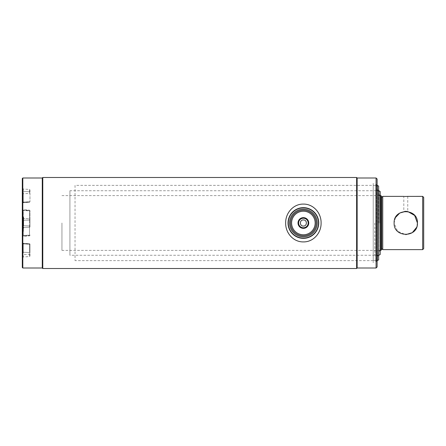 <?xml version="1.0" encoding="UTF-8"?>
<svg xmlns="http://www.w3.org/2000/svg" width="446" height="446" viewBox="0 0 446 446"><rect width="100%" height="100%" fill="white"/><g stroke="black" fill="none" stroke-linecap="round" stroke-linejoin="round"><path stroke-width="0.33" stroke-dasharray="2.23 1.67" d="M376.084 177.999L376.084 268.001M357.14 177.999L357.14 268.001M356.627 177.486L356.627 268.514M42.777 177.486L42.777 268.514M42.27 177.999L42.27 268.001M22.813 177.999L22.813 268.001M22.3 178.506L22.3 267.494M377.11 179.019L377.11 266.981M377.11 184.599L377.11 261.401L377.11 184.599L375.933 184.599L375.933 261.401L375.933 184.599M377.11 261.401L375.933 261.401M22.3 183.066L22.3 262.934L22.3 183.066L22.3 262.934L22.3 183.066L22.813 182.553L22.813 263.447L22.813 182.553M373.218 183.323L373.218 262.677L373.218 183.323M373.218 185.369L373.218 260.631L373.218 185.369L373.218 260.631L373.218 185.369L376.803 185.369L376.803 223L376.803 185.369L375.777 184.343L375.777 223L375.777 184.343M303.38 235.8A12.8 12.8 0 0 0 316.181 223A12.8 12.8 0 0 0 303.38 210.2A12.8 12.8 0 0 0 290.58 223A12.8 12.8 0 0 0 303.38 235.8A12.8 12.8 0 0 1 290.58 223A12.8 12.8 0 0 1 303.38 210.2A12.8 12.8 0 0 1 316.181 223A12.8 12.8 0 0 1 303.38 235.8A12.8 12.8 0 0 1 290.58 223A12.8 12.8 0 0 1 303.38 210.2A12.8 12.8 0 0 1 316.181 223A12.8 12.8 0 0 1 303.38 235.8A12.8 12.8 0 0 1 290.58 223A12.8 12.8 0 0 1 303.38 210.2A12.8 12.8 0 0 0 290.58 223A12.8 12.8 0 0 0 303.38 235.8M303.38 207.641A15.359 15.359 0 0 0 288.021 223A15.359 15.359 0 0 0 303.38 238.359A15.359 15.359 0 0 0 318.739 223A15.359 15.359 0 0 0 303.38 207.641A15.359 15.359 0 0 1 318.739 223A15.359 15.359 0 0 1 303.38 238.359A15.359 15.359 0 0 1 288.021 223A15.359 15.359 0 0 1 303.38 207.641A15.359 15.359 0 0 1 318.739 223A15.359 15.359 0 0 1 303.38 238.359A15.359 15.359 0 0 1 288.021 223A15.359 15.359 0 0 1 303.38 207.641M303.38 227.767A4.767 4.767 0 0 0 308.153 223A4.767 4.767 0 0 0 303.38 218.233A4.767 4.767 0 0 0 298.614 223A4.767 4.767 0 0 0 303.38 227.767M303.38 238.103A15.103 15.103 0 0 1 288.278 223A15.103 15.103 0 0 1 303.38 207.897A15.103 15.103 0 0 1 318.489 223A15.103 15.103 0 0 1 303.38 238.103M303.38 234.774A11.774 11.774 0 0 1 291.606 223A11.774 11.774 0 0 1 303.38 211.226A11.774 11.774 0 0 1 315.16 223A11.774 11.774 0 0 1 303.38 234.774M288.021 223A15.359 15.359 0 0 0 303.38 238.359A15.359 15.359 0 0 0 318.739 223A15.359 15.359 0 0 0 303.38 207.641A15.359 15.359 0 0 0 288.021 223A15.359 15.359 0 0 1 303.38 207.641A15.359 15.359 0 0 1 318.739 223A15.359 15.359 0 0 1 303.38 238.359A15.359 15.359 0 0 1 288.021 223M321.087 223C321.354 213.16 313.527 203.928 303.408 204.09C293.278 203.894 285.395 213.149 285.674 223C285.395 232.834 293.278 242.1 303.38 241.91C313.499 242.089 321.365 232.845 321.087 223M75.034 185.369L75.034 260.631L75.034 185.369L377.366 185.369L377.366 260.631M378.643 186.11L378.643 259.89M377.467 223L377.467 189.979L377.467 223M379.005 223L379.005 194.841L379.005 223M380.182 191.485L380.182 254.515M69.916 190.743L69.916 255.257L69.916 190.743L378.899 190.743L378.899 255.257M380.182 223L380.182 251.159L380.182 223M23.12 223L23.12 210.813L23.12 223M29.982 226.852L29.982 210.657L29.982 226.852A0.513 0.362 180 0 1 29.503 227.215L23.253 227.521L23.253 236.291L23.253 210.646A1.026 0.374 0 0 1 22.3 210.272L22.3 237.311L22.3 210.272A1.026 0.374 180 0 0 23.253 210.646L23.253 210.138A1.026 0.725 180 0 1 22.3 209.419L22.3 217.754L22.3 209.419A1.026 0.725 0 0 0 23.253 210.138L23.253 235.354A1.026 0.374 0 0 0 22.3 235.728A1.026 0.374 180 0 1 23.253 235.354L23.253 235.862A1.026 0.725 180 0 0 22.3 236.581A1.026 0.725 0 0 1 23.253 235.862L23.253 227.521A1.026 0.725 0 0 0 22.3 228.246A1.026 0.725 180 0 1 23.253 227.521L29.503 227.215L29.503 226.122L29.503 227.215A0.513 0.362 180 0 0 29.982 226.852M22.3 190.392L22.3 203.694L22.3 190.392A1.026 0.953 0 0 0 23.253 191.345A1.026 0.953 0 0 1 22.3 190.392M29.982 193.085L29.982 201.726L29.982 193.085A0.513 0.362 180 0 1 29.503 193.447L23.253 193.754L23.253 191.345L23.253 202.088L23.253 193.754A1.026 0.725 0 0 0 22.3 194.478A1.026 0.725 0 0 1 23.253 193.754L29.503 193.447L29.503 192.717L29.503 193.447A0.513 0.362 180 0 0 29.982 193.085M22.3 251.522L22.3 243.187L22.3 251.522A1.026 0.725 0 0 0 23.253 252.246A1.026 0.725 0 0 1 22.3 251.522M29.982 253.774L29.982 256.032L29.982 253.774A0.513 0.479 180 0 1 29.503 254.248L29.503 252.553A0.513 0.362 180 0 1 29.982 252.915L29.982 244.581L29.982 252.915A0.513 0.362 180 0 0 29.503 252.553L29.503 244.218A0.513 0.362 180 0 1 29.982 244.581L29.982 244.274L29.982 244.581A0.513 0.362 180 0 0 29.503 244.218L29.503 243.778A0.513 0.507 -0 0 1 29.982 244.285L29.982 244.285A0.513 0.507 -0 0 0 29.503 243.778L29.503 254.248A0.513 0.479 180 0 0 29.982 253.774M23.12 231.898L23.12 214.944L23.12 231.898L23.12 218.194L23.426 231.585L23.426 217.971L23.426 222.415L23.12 222.721L23.12 222.348L23.426 222.415L23.632 217.28L23.632 224.266L23.632 217.213L23.632 228.224L23.527 217.258M23.426 226.535L23.426 228.179M23.426 217.258L23.12 218.194M23.527 217.882L23.426 225.353M23.426 216.996L23.632 217.28M23.426 216.923L23.632 217.213M23.12 231.625L23.12 226.523M22.3 242.334L22.3 243.187L22.3 242.334A1.026 1.015 180 0 0 23.253 243.349L23.253 243.349A1.026 1.015 180 0 1 22.3 242.334M29.982 225.977L29.982 220.023L29.982 225.977L22.3 225.704L29.982 225.977M29.982 192.226L29.982 189.968L29.982 192.226A0.513 0.479 180 0 0 29.503 191.752L23.253 191.345L23.253 189.02L23.253 191.345L29.503 191.752L29.503 192.717L29.503 191.752A0.513 0.479 180 0 1 29.982 192.226M22.3 223L22.3 210.612L22.3 223M23.12 224.7L23.12 222.565M23.12 218.802L23.426 218.445M23.27 224.678L23.476 226.3L23.27 224.678M381.715 196.887L381.715 249.113M380.979 250.39L380.979 195.61M61.949 223L61.949 250.39L61.949 223M381.715 223L381.715 197.4L381.715 223M404.661 211.404L405.024 211.376M405.375 211.359L405.782 211.354C408.324 211.532 408.324 211.532 405.782 211.354L406.897 211.404M405.029 196.441L404.684 196.43M404.388 196.413L403.808 196.374L403.808 211.521M395.524 217.481L394.13 223L397.553 231.24L405.771 234.646M416.531 227.477L417.2 225.286M406.875 196.43L406.523 196.441M406.167 196.446L405.782 196.452M422.674 196.374L422.674 249.626M382.74 249.626L382.74 196.374M423.7 197.4L423.7 248.6M376.803 223L376.803 260.631L376.803 223M375.777 223L375.777 261.657L375.777 223M378.336 223L378.336 190.743L378.336 223M377.316 223L377.316 189.723L377.316 223M374.752 223L374.752 255.257L374.752 223M379.875 223L379.875 195.61L379.875 223M378.849 223L378.849 194.584L378.849 223M303.38 236.826A13.826 13.826 0 0 0 317.206 223A13.826 13.826 0 0 0 303.38 209.174A13.826 13.826 0 0 0 289.56 223A13.826 13.826 0 0 0 303.38 236.826M23.019 223L23.019 210.713L23.019 223M22.4 223L22.4 210.713L22.4 223M22.3 217.754A1.026 0.725 180 0 0 23.253 218.479L29.503 218.785A0.513 0.362 180 0 1 29.982 219.148A0.513 0.362 -0 0 0 29.503 218.785L29.503 210.144L29.503 210.802L23.253 210.646L29.503 210.802L29.503 223L29.503 220.09L22.3 220.296L29.982 220.023L29.503 219.878L29.503 235.856L29.503 227.215L29.503 235.549L23.253 235.862L29.503 235.549L29.503 235.856L29.503 235.198L23.253 235.354L29.503 235.198L29.503 210.802L29.982 210.986L29.503 210.802L29.503 210.144L29.503 210.451L23.253 210.138L29.503 210.451A0.513 0.362 0 0 1 29.982 210.807A0.513 0.362 0 0 0 29.503 210.451L29.503 219.878L29.503 218.785L23.253 218.479A1.026 0.725 0 0 1 22.3 217.754M23.253 253.283L23.253 243.326L23.253 253.283M23.27 225.052L23.27 218.044M29.503 254.248L29.503 256.545L29.503 254.248L23.253 254.655L23.253 256.98L23.253 254.655A1.026 0.953 -0 0 0 22.3 255.608A1.026 0.953 0 0 1 23.253 254.655L29.503 254.248M29.503 244.218L23.253 243.912A1.026 0.725 -0 0 1 22.3 243.187A1.026 0.725 0 0 0 23.253 243.912L29.503 244.218M29.503 243.778L23.253 243.349L29.503 243.778L29.982 244.274L29.503 243.767L23.253 243.326L22.3 242.306L23.253 243.326L29.503 243.767M29.503 252.553L23.253 252.246L29.503 252.553M29.982 235.193A0.513 0.362 0 0 1 29.503 235.549A0.513 0.362 180 0 0 29.982 235.193M29.982 235.014L29.503 235.198L29.982 235.014M29.503 202.222L29.503 201.782A0.513 0.362 180 0 0 29.982 201.419A0.513 0.362 180 0 1 29.503 201.782L29.503 202.233A0.513 0.507 -0 0 0 29.982 201.715A0.513 0.507 0 0 1 29.503 202.222L23.253 202.674L23.253 202.088L23.253 202.651A1.026 1.015 180 0 0 22.3 203.666A1.026 1.015 180 0 1 23.253 202.651L29.503 202.222L29.982 201.726L29.503 202.233L23.253 202.674L22.3 203.694L23.253 202.674L29.503 202.233M29.503 191.752L29.503 189.455L29.503 191.752M29.503 201.782L23.253 202.088A1.026 0.725 -0 0 0 22.3 202.813A1.026 0.725 0 0 1 23.253 202.088L29.503 201.782M23.27 218.668L23.27 222.504M377.11 260.631L75.034 260.631M378.643 189.979L377.467 189.979M378.643 256.021L377.467 256.021M380.182 194.841L379.005 194.841M378.643 255.257L69.916 255.257M380.182 251.159L379.005 251.159M22.3 210.612L23.12 210.813M23.12 235.187L22.3 235.388M22.3 262.934L22.813 263.447M22.3 242.524L23.253 243.544L29.503 243.984L29.982 244.492M22.3 258L23.253 256.98L29.503 256.545L29.982 256.032M29.503 235.856L29.982 235.343L29.503 235.856L23.253 236.291L22.3 237.311L23.253 236.291L29.503 235.856M29.503 210.144L29.982 210.657L29.503 210.144L23.253 209.709L22.3 208.689L23.253 209.709L29.503 210.144M22.3 188L23.253 189.02L29.503 189.455L29.982 189.968M22.3 203.476L23.253 202.456L29.503 202.016L29.982 201.508M380.182 250.39L61.949 250.39M380.182 195.61L61.949 195.61M407.75 196.374L407.75 211.521M373.218 260.631L376.803 260.631L375.777 261.657M374.752 190.743L378.336 190.743L377.316 189.723M374.752 255.257L378.336 255.257L377.316 256.277M379.875 195.61L378.849 194.584M379.875 250.39L378.849 251.416"/><path stroke-width="0.67" d="M376.084 268.001L357.14 268.001L356.627 268.514L42.777 268.514L42.777 177.486L356.627 177.486L357.14 177.999L376.084 177.999L377.11 179.019L377.11 266.981L376.084 268.001L376.084 177.999M42.777 268.514L42.27 268.001L42.27 177.999L42.777 177.486M42.27 268.001L22.813 268.001L22.813 177.999L42.27 177.999M22.813 268.001L22.3 267.494L22.3 178.506L22.813 177.999M356.627 268.514L356.627 177.486M303.38 226.072C307.344 226.261 307.35 219.739 303.386 219.928C299.428 219.733 299.411 226.256 303.38 226.072M357.14 268.001L357.14 177.999M303.38 217.637A5.363 5.363 0 0 1 308.749 223A5.363 5.363 0 0 1 303.38 228.363A5.363 5.363 0 0 1 298.017 223A5.363 5.363 0 0 1 303.38 217.637M303.38 227.767A4.767 4.767 0 0 0 308.153 223A4.767 4.767 0 0 0 303.38 218.233A4.767 4.767 0 0 0 298.614 223A4.767 4.767 0 0 0 303.38 227.767M303.38 211.226A11.774 11.774 0 0 0 291.606 223A11.774 11.774 0 0 0 303.38 234.774A11.774 11.774 0 0 0 315.16 223A11.774 11.774 0 0 0 303.38 211.226M303.38 210.2A12.8 12.8 0 0 0 290.58 223A12.8 12.8 0 0 0 303.38 235.8A12.8 12.8 0 0 0 316.181 223A12.8 12.8 0 0 0 303.38 210.2M303.38 207.897A15.103 15.103 0 0 0 288.278 223A15.103 15.103 0 0 0 303.38 238.103A15.103 15.103 0 0 0 318.489 223A15.103 15.103 0 0 0 303.38 207.897M303.38 207.641A15.359 15.359 0 0 0 288.021 223A15.359 15.359 0 0 0 303.38 238.359A15.359 15.359 0 0 0 318.739 223A15.359 15.359 0 0 0 303.38 207.641M321.087 223C321.354 232.84 313.527 242.072 303.408 241.91C293.278 242.106 285.395 232.851 285.674 223C285.395 213.166 293.278 203.9 303.38 204.09C313.499 203.911 321.365 213.155 321.087 223M377.366 260.631L377.366 185.369L378.643 186.11L378.643 259.89L377.11 260.631M378.899 255.257L380.182 254.515L380.182 191.485L378.899 190.743L378.643 255.257M380.979 250.39L381.715 249.113L381.715 196.887L380.979 195.61L380.979 250.39L380.182 250.39M405.754 211.354L404.661 211.404M405.024 211.376L405.375 211.359M405.782 196.452C408.324 196.368 408.324 196.368 405.782 196.452C403.24 196.368 403.24 196.368 405.782 196.452L405.029 196.441M404.684 196.43L404.388 196.413M417.2 225.286L417.428 223C418.158 238.041 393.4 238.019 394.13 223C393.411 207.97 418.147 207.964 417.428 223L414.663 215.468L407.75 211.521M405.771 234.646L412.277 232.667L416.531 227.477M422.674 196.374L423.7 197.4L423.7 248.6L422.674 249.626L422.674 196.374L407.599 196.385M407.421 196.402L406.875 196.43M406.523 196.441L406.167 196.446M406.897 211.404L405.782 211.354L399.767 213.026L395.524 217.481M403.808 196.374L382.74 196.374L382.74 249.626L381.715 248.6M303.38 209.174A13.826 13.826 0 0 1 317.206 223A13.826 13.826 0 0 1 303.38 236.826A13.826 13.826 0 0 1 289.56 223A13.826 13.826 0 0 1 303.38 209.174M380.979 195.61L380.182 195.61M381.715 197.4L382.74 196.374M422.674 249.626L382.74 249.626"/></g></svg>
